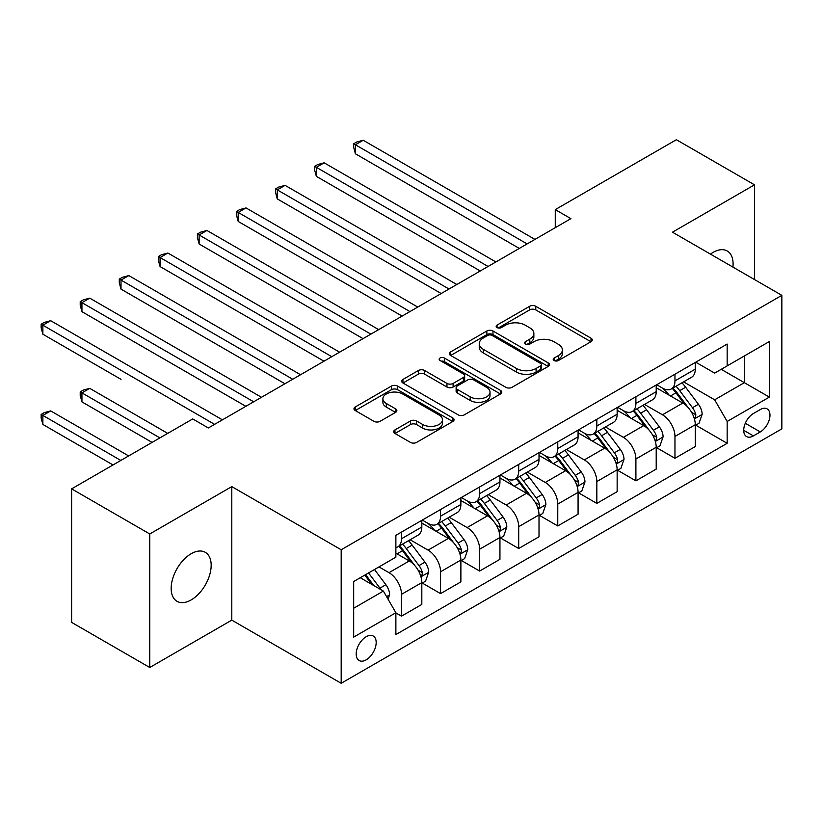 <?xml version="1.0" encoding="UTF-8"?>
<svg xmlns="http://www.w3.org/2000/svg" width="823" height="823" viewBox="0 0 823 823"><rect width="100%" height="100%" fill="white"/><g stroke="black" fill="none" stroke-linecap="round" stroke-linejoin="round"><path stroke-width="1.23" d="M554.105 360.536A3.035 1.749 0 0 0 558.395 360.536L590.996 341.71A4.341 2.5 0 0 0 592.262 339.94A4.341 2.5 0 0 0 590.996 338.171L535.773 306.29A4.341 2.5 0 0 0 529.642 306.29L497.041 325.106A3.035 1.749 0 0 0 496.156 326.35A3.035 1.749 0 0 0 497.041 327.585A3.035 1.749 0 0 0 501.341 327.585L505.559 325.157A13.878 8.014 0 0 1 525.187 325.157L529.786 327.811A13.878 8.014 0 0 1 533.86 333.48A13.878 8.014 0 0 1 529.786 339.148L525.568 341.586A3.035 1.749 0 0 0 524.683 342.821A3.035 1.749 0 0 0 525.568 344.065A3.035 1.749 0 0 0 529.868 344.065L534.086 341.627A13.878 8.014 0 0 1 553.714 341.627L558.323 344.281A13.878 8.014 0 0 1 562.387 349.95A13.878 8.014 0 0 1 558.323 355.618L554.105 358.056A3.035 1.749 0 0 0 553.21 359.291A3.035 1.749 0 0 0 554.105 360.536L554.105 358.056M191.162 599.926A28.291 16.337 120 0 0 209.649 574.999A28.291 16.337 120 0 0 205.308 552.326A28.291 16.337 120 0 0 191.162 553.735A28.291 16.337 120 0 0 172.686 578.662A28.291 16.337 120 0 0 177.017 601.325A28.291 16.337 120 0 0 191.162 599.926M732.923 267.094A28.291 16.337 120 0 0 727.234 250.994A28.291 16.337 120 0 0 713.088 252.394A28.291 16.337 120 0 0 710.455 254.122M366.184 659.83A14.145 8.168 120 0 0 375.422 647.362A14.145 8.168 120 0 0 373.251 636.035A14.145 8.168 120 0 0 366.184 636.735A14.145 8.168 120 0 0 356.945 649.193A14.145 8.168 120 0 0 359.116 660.53A14.145 8.168 120 0 0 366.184 659.83M394.968 429.915A4.341 2.5 0 0 0 393.692 431.684A4.341 2.5 0 0 0 394.968 433.454L410.461 442.404A4.341 2.5 0 0 0 416.592 442.404L452.794 421.499A4.341 2.5 0 0 0 454.059 419.73A4.341 2.5 0 0 0 452.794 417.961L397.571 386.08A4.341 2.5 0 0 0 391.439 386.08L355.238 406.984A4.341 2.5 0 0 0 353.972 408.753A4.341 2.5 0 0 0 355.238 410.523L373.951 421.325A4.341 2.5 0 0 0 380.082 421.325L395.575 412.385A4.341 2.5 0 0 0 396.851 410.615A4.341 2.5 0 0 0 395.575 408.836L386.296 403.486A11.604 6.697 0 0 1 382.901 398.744A11.604 6.697 0 0 1 390.061 392.55A11.604 6.697 0 0 1 402.714 394.011L439.06 414.998A11.604 6.697 0 0 1 442.465 419.73A11.604 6.697 0 0 1 435.295 425.923A11.604 6.697 0 0 1 422.652 424.473L416.592 420.975A4.341 2.5 0 0 0 410.461 420.975L394.968 429.915L394.968 433.454M231.798 486.609L149.755 533.973L71.622 488.862L71.622 622.383L149.755 667.494L231.798 620.13L341.185 683.285L341.185 549.764L231.798 486.609L231.798 620.13M754.506 279.553L754.506 184.825L672.463 232.189L781.85 295.344L341.185 549.764M754.506 184.825L676.372 139.715L555.268 209.628L555.268 227.673M71.622 488.862L192.726 418.938L208.353 427.96L570.895 218.651L555.268 209.628M505.867 387.324A4.341 2.5 0 0 0 511.999 387.324L548.2 366.42A4.341 2.5 0 0 0 549.466 364.651A4.341 2.5 0 0 0 548.2 362.881L492.977 331A4.341 2.5 0 0 0 486.846 331L450.644 351.894A4.341 2.5 0 0 0 449.368 353.674A4.341 2.5 0 0 0 450.644 355.443L505.867 387.324M441.272 361.184A3.035 1.749 0 0 1 444.358 361.616L444.358 358.005L500.497 390.421A4.341 2.5 0 0 1 501.763 392.19A4.341 2.5 0 0 1 500.497 393.96L464.295 414.864A4.341 2.5 0 0 1 458.164 414.864L402.941 382.983L402.941 379.444A4.341 2.5 0 0 0 401.675 381.214A4.341 2.5 0 0 0 402.941 382.983M402.941 379.444L418.434 370.494A4.341 2.5 0 0 1 424.565 370.494L446.961 383.425A4.341 2.5 0 0 0 453.103 383.425L463.38 377.49A4.341 2.5 0 0 0 464.645 375.72A4.341 2.5 0 0 0 463.38 373.951L440.058 360.484A3.035 1.749 0 0 1 439.173 359.25A3.035 1.749 0 0 1 441.046 357.624A3.035 1.749 0 0 1 444.358 358.005M760.287 409.556L753.405 413.527A13.703 7.911 120 0 0 744.455 425.604A13.703 7.911 120 0 0 746.564 436.581A13.703 7.911 120 0 0 753.405 435.902L760.287 431.931A13.703 7.911 120 0 0 769.238 419.864A13.703 7.911 120 0 0 767.139 408.887A13.703 7.911 120 0 0 760.287 409.556M341.185 683.285L781.85 428.865L781.85 295.344M695.744 362.192L714.652 373.107L727.162 365.896L727.162 344.065L395.873 535.32L395.873 557.161L353.684 581.522L353.684 637.095L395.873 612.734L395.873 634.564L727.162 443.299L727.162 421.469L714.652 399.813L683.584 381.872M727.162 365.896L769.351 341.535L769.351 397.108L727.162 421.469M149.755 533.973L149.755 667.494M721.215 369.321L744.342 382.674L744.342 355.968L769.351 341.535M714.652 399.813L744.342 382.674L769.351 397.108M353.684 608.228L383.374 591.079L360.248 577.725M395.873 612.919L401.501 616.16L401.501 594.329A17.684 10.205 -120 0 0 389.001 572.674L378.991 566.903M401.501 616.16L421.818 604.432L421.818 582.602A17.684 10.205 -120 0 0 409.309 560.947L395.873 553.19M422.281 583.054L440.562 593.609L440.562 571.779A17.684 10.205 -120 0 0 428.063 550.124L410.111 539.754M440.562 593.609L460.88 581.882L460.88 560.052A17.684 10.205 -120 0 0 448.381 538.396L421.818 523.058M461.353 560.494L479.634 571.049L479.634 549.219A17.684 10.205 -120 0 0 467.135 527.564L449.183 517.204M479.634 571.049L499.942 559.321L499.942 537.491A17.684 10.205 -120 0 0 487.442 515.836L460.88 500.497M500.415 537.944L518.696 548.499L518.696 526.669A17.684 10.205 -120 0 0 506.196 505.013L488.245 494.654M518.696 548.499L539.014 536.771L539.014 514.941A17.684 10.205 -120 0 0 526.514 493.286L499.942 477.947M539.476 515.383L557.768 525.948L557.768 504.108A17.684 10.205 -120 0 0 545.268 482.453L527.317 472.093M557.768 525.948L578.075 514.21L578.075 492.38A17.684 10.205 -120 0 0 565.576 470.725L539.014 455.397M578.548 492.833L596.829 503.388L596.829 481.558A17.684 10.205 -120 0 0 584.33 459.903L566.378 449.543M596.829 503.388L617.147 491.66L617.147 469.83A17.684 10.205 -120 0 0 604.648 448.175L578.075 432.836M617.61 470.283L635.901 480.838L635.901 458.997A17.684 10.205 -120 0 0 623.392 437.352L605.45 426.983M635.901 480.838L656.209 469.11L656.209 447.27A17.684 10.205 -120 0 0 643.709 425.614L617.147 410.286M656.682 447.722L674.963 458.277L674.963 436.447A17.684 10.205 -120 0 0 662.464 414.792L644.512 404.432M674.963 458.277L695.281 446.55L695.281 424.719A17.684 10.205 -120 0 0 682.781 403.064L656.209 387.726M656.682 384.752L662.464 388.086A17.684 10.205 -120 0 0 671.301 388.96A17.684 10.205 -120 0 0 674.963 380.874L674.963 374.198M617.61 407.303L623.392 410.646A17.684 10.205 -120 0 0 632.239 411.521A17.684 10.205 -120 0 0 635.901 403.424L635.901 396.748M578.548 429.863L584.33 433.196A17.684 10.205 -120 0 0 593.167 434.071A17.684 10.205 -120 0 0 596.829 425.985L596.829 419.308M539.476 452.413L545.268 455.757A17.684 10.205 -120 0 0 554.105 456.631A17.684 10.205 -120 0 0 557.768 448.535L557.768 441.858M500.415 474.974L506.196 478.307A17.684 10.205 -120 0 0 515.033 479.181A17.684 10.205 -120 0 0 518.696 471.085L518.696 464.409M461.353 497.524L467.135 500.857A17.684 10.205 -120 0 0 475.972 501.742A17.684 10.205 -120 0 0 479.634 493.646L479.634 486.969M422.281 520.074L428.063 523.418A17.684 10.205 -120 0 0 436.9 524.292A17.684 10.205 -120 0 0 440.562 516.196L440.562 509.519M695.744 425.172L727.162 443.299M671.301 388.96L691.618 377.232A17.684 10.205 -120 0 0 695.281 369.146L695.281 362.47M632.239 411.521L652.546 399.793A17.684 10.205 -120 0 0 656.209 391.697L656.209 385.02M593.167 434.071L613.485 422.343A17.684 10.205 -120 0 0 617.147 414.247L617.147 407.57M554.105 456.631L574.413 444.904A17.684 10.205 -120 0 0 578.075 436.807L578.075 430.131M515.033 479.181L535.351 467.454A17.684 10.205 -120 0 0 539.014 459.357L539.014 452.681M475.972 501.742L496.29 490.014A17.684 10.205 -120 0 0 499.942 481.918L499.942 475.241M436.9 524.292L457.218 512.564A17.684 10.205 -120 0 0 460.88 504.468L460.88 497.792M395.873 547.562A17.684 10.205 -120 0 0 397.838 546.842L418.156 535.115A17.684 10.205 -120 0 0 421.818 527.029L421.818 520.352M397.838 546.842A17.684 10.205 -120 0 0 401.501 538.756L401.501 532.08M383.374 591.079L395.873 612.734M555.319 360.958L558.323 359.229A13.878 8.014 0 0 0 562.387 353.561L562.387 349.95M533.86 333.48L533.86 337.091A13.878 8.014 0 0 1 529.786 342.759L526.782 344.487M590.935 341.751L535.773 309.901A4.341 2.5 0 0 0 529.642 309.901L498.254 328.017M548.139 366.451L492.977 334.611A4.341 2.5 0 0 0 486.846 334.611L450.706 355.474M540.526 365.885A3.035 1.749 0 0 0 541.421 364.651A3.035 1.749 0 0 0 540.526 363.406L492.061 335.424A3.035 1.749 0 0 0 487.761 335.424L483.317 337.996A13.878 8.014 0 0 0 479.253 343.664A13.878 8.014 0 0 0 483.317 349.333L516.443 368.457A13.878 8.014 0 0 0 536.082 368.457L540.526 365.885L540.526 369.496A3.035 1.749 0 0 0 541.421 368.262L541.421 364.651M479.253 343.664L479.253 347.275A13.878 8.014 0 0 0 483.317 352.944L483.317 349.333M540.526 369.496L536.082 372.068A13.878 8.014 0 0 1 516.443 372.068L483.317 352.944M403.003 383.014L418.434 374.105L418.434 370.494M464.645 375.72L464.645 379.331A4.341 2.5 0 0 1 463.38 381.1L453.103 387.036A4.341 2.5 0 0 1 446.961 387.036L424.565 374.105A4.341 2.5 0 0 0 418.434 374.105M444.358 361.616L500.435 393.991M470.2 396.84A11.604 6.697 0 0 0 482.844 398.291A11.604 6.697 0 0 0 490.014 392.098A11.604 6.697 0 0 0 486.609 387.366L473.801 379.969A4.341 2.5 0 0 0 467.67 379.969L457.393 385.905A4.341 2.5 0 0 0 456.127 387.674A4.341 2.5 0 0 0 457.393 389.444L470.2 396.84L470.2 400.451A11.604 6.697 0 0 0 482.844 401.902A11.604 6.697 0 0 0 490.014 395.709L490.014 392.098M456.127 387.674L456.127 391.285A4.341 2.5 0 0 0 457.393 393.055L457.393 389.444M470.2 400.451L457.393 393.055M442.465 419.73L442.465 423.341A11.604 6.697 0 0 1 435.295 429.534A11.604 6.697 0 0 1 422.652 428.083L416.592 424.586A4.341 2.5 0 0 0 410.461 424.586L395.019 433.495M382.901 398.744L382.901 402.354A11.604 6.697 0 0 0 386.296 407.087L386.296 403.486M395.524 412.416L386.296 407.087M452.732 421.541L397.571 389.691A4.341 2.5 0 0 0 391.439 389.691L355.299 410.554M695.281 425.44L699.025 423.279L702.153 414.247A11.717 6.759 -120 0 0 698.418 404.278L685.641 387.232A33.815 19.526 -120 0 0 681.958 382.808M669.253 395.256A33.815 19.526 -120 0 0 662.33 388.014M694.211 418.269L695.569 416.798L695.826 414.751A11.717 6.759 -120 0 0 692.472 407.704L679.705 390.658A33.815 19.526 -120 0 0 676.022 386.244M672.875 388.055A28.064 16.203 60 0 1 677.483 393.291L688.285 407.724M355.402 244.009L441.19 293.533L277.269 198.899L277.269 189.876L285.077 185.36L456.816 284.511M672.268 388.405A33.815 19.526 60 0 1 675.961 392.828L684.448 404.155M527.131 243.917L355.402 144.766L363.21 140.26L534.95 239.411M519.323 248.433L355.402 153.788L355.402 144.766L353.684 143.778L356.812 141.968L363.21 140.26M355.402 153.788L353.684 147.379L353.684 143.778M656.209 447.99L659.964 445.829L663.091 436.807A11.717 6.759 -120 0 0 659.346 426.828L646.58 409.782A33.815 19.526 -120 0 0 642.886 405.369M630.192 417.817A33.815 19.526 -120 0 0 623.268 410.564M655.149 440.819L656.507 439.348L656.764 437.301A11.717 6.759 -120 0 0 653.411 430.264L640.644 413.218A33.815 19.526 -120 0 0 636.951 408.794M633.803 410.615A28.064 16.203 60 0 1 638.411 415.852L649.224 430.275M316.33 266.559L402.118 316.094L238.197 221.449L238.197 212.427L246.015 207.921L417.755 307.072M633.206 410.965A33.815 19.526 60 0 1 636.889 415.378L645.376 426.715M617.147 470.55L620.892 468.38L624.019 459.357A11.717 6.759 -120 0 0 620.285 449.389L607.508 432.342A33.815 19.526 -120 0 0 603.825 427.919M591.12 440.367A33.815 19.526 -120 0 0 584.196 433.124M616.077 463.38L617.445 461.909L617.692 459.862A11.717 6.759 -120 0 0 614.349 452.815L601.572 435.768A33.815 19.526 -120 0 0 597.889 431.355M594.741 433.165A28.064 16.203 60 0 1 599.35 438.402L610.152 452.835M277.269 289.12L363.056 338.644L199.135 244.009L199.135 234.987L206.943 230.471L378.683 329.622M594.134 433.515A33.815 19.526 60 0 1 597.827 437.939L606.314 449.265M578.075 493.1L581.83 490.94L584.958 481.918A11.717 6.759 -120 0 0 581.213 471.939L568.446 454.893A33.815 19.526 -120 0 0 564.753 450.479M552.058 462.927A33.815 19.526 -120 0 0 545.135 455.675M577.016 485.93L578.374 484.459L578.631 482.412A11.717 6.759 -120 0 0 575.277 475.375L562.51 458.329A33.815 19.526 -120 0 0 558.817 453.905M555.669 455.726A28.064 16.203 60 0 1 560.278 460.962L571.09 475.385M238.197 311.67L323.995 361.204L160.063 266.559L160.063 257.537L167.882 253.031L339.621 352.182M555.072 456.076A33.815 19.526 60 0 1 558.755 460.489L567.242 471.826M488.07 266.467L316.33 167.316L324.149 162.81L495.888 261.961M480.262 270.983L316.33 176.338L316.33 167.316L314.612 166.328L317.74 164.528L324.149 162.81M316.33 176.338L314.612 169.939L314.612 166.328M449.008 289.027L275.551 188.879L278.678 187.078L285.077 185.36M277.269 198.899L275.551 192.489L275.551 188.879M409.936 311.578L236.479 211.439L239.606 209.639L246.015 207.921M238.197 221.449L236.479 215.05L236.479 211.439M539.014 515.661L542.758 513.49L545.886 504.468A11.717 6.759 -120 0 0 542.151 494.5L529.384 477.453A33.815 19.526 -120 0 0 525.691 473.03M512.986 485.477A33.815 19.526 -120 0 0 506.073 478.235M537.944 508.48L539.312 507.009L539.569 504.972A11.717 6.759 -120 0 0 536.215 497.925L523.438 480.879A33.815 19.526 -120 0 0 519.755 476.455M516.607 478.276A28.064 16.203 60 0 1 521.216 483.513L532.018 497.936M199.135 334.231L284.923 383.755L121.002 289.12L121.002 280.098L128.82 275.582L300.549 374.732M516 478.626A33.815 19.526 60 0 1 519.694 483.039L528.181 494.376M370.875 334.138L197.417 233.989L200.545 232.189L206.943 230.471M199.135 244.009L197.417 237.6L197.417 233.989M499.942 538.211L503.697 536.051L506.824 527.029A11.717 6.759 -120 0 0 503.079 517.05L490.313 500.003A33.815 19.526 -120 0 0 486.619 495.59M473.925 508.028A33.815 19.526 -120 0 0 467.001 500.785M498.882 531.041L500.24 529.57L500.497 527.522A11.717 6.759 -120 0 0 497.143 520.475L484.377 503.429A33.815 19.526 -120 0 0 480.683 499.016M477.535 500.837A28.064 16.203 60 0 1 482.144 506.073L492.956 520.496M160.063 356.781L245.861 406.315L81.94 311.67L81.94 302.648L89.748 298.142L261.488 397.293M476.939 501.176A33.815 19.526 60 0 1 480.622 505.6L489.119 516.937M331.803 356.688L158.345 256.55L161.473 254.739L167.882 253.031M160.063 266.559L158.345 260.161L158.345 256.55M460.88 560.772L464.635 558.601L467.752 549.579A11.717 6.759 -120 0 0 464.018 539.61L451.251 522.564A33.815 19.526 -120 0 0 447.558 518.14M434.853 530.588A33.815 19.526 -120 0 0 427.939 523.346M459.81 553.591L461.178 552.12L461.436 550.083A11.717 6.759 -120 0 0 458.082 543.036L445.305 525.99A33.815 19.526 -120 0 0 441.622 521.566M438.474 523.387A28.064 16.203 60 0 1 443.083 528.623L453.885 543.046M121.002 379.341L42.868 334.231L42.868 325.208L50.687 320.692L222.416 419.843M437.867 523.737A33.815 19.526 60 0 1 441.56 528.15L450.047 539.487M292.741 379.249L119.284 279.1L122.411 277.3L128.82 275.582M121.002 289.12L119.284 282.711L119.284 279.1M421.818 583.322L425.563 581.161L428.69 572.139A11.717 6.759 -120 0 0 424.946 562.16L412.179 545.114A33.815 19.526 -120 0 0 408.486 540.701M420.748 576.151L422.106 574.68L422.364 572.633A11.717 6.759 -120 0 0 419.01 565.586L406.243 548.54A33.815 19.526 -120 0 0 402.55 544.126M399.402 545.937A28.064 16.203 60 0 1 404.011 551.184L414.823 565.607M167.727 433.382L89.748 388.363L81.94 392.869L81.94 401.891L152.101 442.404M398.805 546.287A33.815 19.526 60 0 1 402.488 550.71L410.986 562.037M81.94 401.891L80.212 395.482L80.212 391.882L159.909 437.887M80.212 391.882L83.339 390.071L89.748 388.363M253.669 401.799L80.212 301.66L83.339 299.85L89.748 298.142M81.94 311.67L80.212 305.271L80.212 301.66M388.065 599.206L389.618 594.69A11.717 6.759 -120 0 0 385.884 584.721L374.486 569.506M128.655 455.932L50.687 410.914L42.868 415.43L42.868 424.452L113.029 464.954M381.008 589.721A11.717 6.759 -120 0 0 379.948 588.147L368.55 572.931M365.618 574.629L373.807 585.554M364.805 575.102L371.749 584.371M42.868 424.452L41.15 418.043L41.15 414.432L120.847 460.448M41.15 414.432L44.277 412.632L50.687 410.914M214.608 424.359L41.15 324.211L44.277 322.41L50.687 320.692M42.868 334.231L41.15 327.821L41.15 324.211M389.001 572.674L409.309 560.947M428.063 550.124L448.381 538.396M467.135 527.564L487.442 515.836M506.196 505.013L526.514 493.286M545.268 482.453L565.576 470.725M584.33 459.903L604.648 448.175M623.392 437.352L643.709 425.614M662.464 414.792L682.781 403.064M674.963 380.874L695.281 369.146M674.963 436.447L695.281 424.719M635.901 458.997L656.209 447.27M635.901 403.424L656.209 391.697M596.829 481.558L617.147 469.83M596.829 425.985L617.147 414.247M557.768 504.108L578.075 492.38M557.768 448.535L578.075 436.807M518.696 526.669L539.014 514.941M518.696 471.085L539.014 459.357M479.634 549.219L499.942 537.491M479.634 493.646L499.942 481.918M440.562 571.779L460.88 560.052M440.562 516.196L460.88 504.468M401.501 594.329L421.818 582.602M401.501 538.756L421.818 527.029M745.299 423.279L760.287 431.931M743.725 430.316L753.405 435.902M558.323 359.229L558.323 355.618M525.568 344.065L525.568 341.586M529.786 342.759L529.786 339.148M497.041 327.585L497.041 325.106M529.642 309.901L529.642 306.29M535.773 309.901L535.773 306.29M590.996 341.71L590.996 338.171M450.644 355.443L450.644 351.894M486.846 334.611L486.846 331M492.977 334.611L492.977 331M548.2 366.42L548.2 362.881M516.443 372.068L516.443 368.457M536.082 372.068L536.082 368.457M424.565 374.105L424.565 370.494M446.961 387.036L446.961 383.425M453.103 387.036L453.103 383.425M463.38 381.1L463.38 377.49M500.497 393.96L500.497 390.421M410.461 424.586L410.461 420.975M416.592 424.586L416.592 420.975M422.652 428.083L422.652 424.473M395.575 412.385L395.575 408.836M355.238 410.523L355.238 406.984M391.439 389.691L391.439 386.08M397.571 389.691L397.571 386.08M452.794 421.499L452.794 417.961M694.406 418.907L702.081 414.473M679.705 390.658L685.641 387.232M670.498 395.976L675.961 392.828M692.472 407.704L698.418 404.278M691.546 412.282L695.826 414.751M655.334 441.457L663.009 437.034M640.644 413.218L646.58 409.782M631.436 418.526L636.889 415.378M653.411 430.264L659.346 426.828M652.485 434.832L656.764 437.301M616.273 464.018L623.947 459.584M601.572 435.768L607.508 432.342M592.365 441.087L597.827 437.939M614.349 452.815L620.285 449.389M613.413 457.393L617.692 459.862M577.201 486.568L584.875 482.144M562.51 458.329L568.446 454.893M553.303 463.637L558.755 460.489M575.277 475.375L581.213 471.939M574.351 479.943L578.631 482.412M538.139 509.128L545.814 504.694M523.438 480.879L529.384 477.453M514.231 486.198L519.694 483.039M536.215 497.925L542.151 494.5M535.279 502.503L539.569 504.972M499.067 531.679L506.742 527.255M484.377 503.429L490.313 500.003M475.169 508.748L480.622 505.6M497.143 520.475L503.079 517.05M496.218 525.053L500.497 527.522M460.006 554.239L467.68 549.805M445.305 525.99L451.251 522.564M436.097 531.308L441.56 528.15M458.082 543.036L464.018 539.61M457.146 547.604L461.436 550.083M420.934 576.789L428.608 572.366M406.243 548.54L412.179 545.114M397.036 553.858L402.488 550.71M419.01 565.586L424.946 562.16M418.084 570.164L422.364 572.633M386.573 596.634L389.546 594.916M379.948 588.147L385.884 584.721"/></g></svg>
